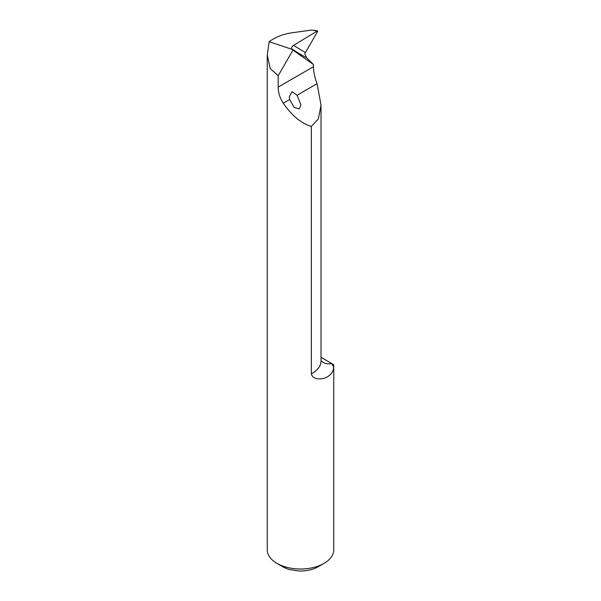 <?xml version="1.0" encoding="UTF-8"?>
<svg xmlns="http://www.w3.org/2000/svg" width="601" height="601" viewBox="0 0 601 601"><rect width="100%" height="100%" fill="white"/><g stroke="black" fill="none" stroke-linecap="round" stroke-linejoin="round"><path stroke-width="0.9" d="M276.986 563.385L282.868 566.781A24.942 14.401 0 0 0 289.855 569.62L298.442 570.95A24.942 14.401 0 0 0 318.132 566.781L324.014 563.385A33.25 19.202 180 0 1 276.986 563.385A33.25 19.202 180 0 1 267.25 549.81L267.25 55.089L270.21 68.506L278.188 75.718L278.188 87.092C278.143 92.471 279.826 97.85 283.236 103.222C292.161 115.895 301.537 123.618 311.356 126.383L311.356 373.83C312.73 380.057 321.452 379.479 325.502 377.759C330.4 375.58 333.134 372.229 333.69 367.714A43.227 24.957 0 0 0 331.805 363.575L333.585 364.597A33.25 19.202 180 0 1 333.75 366.542A33.25 19.202 180 0 1 333.69 367.714M333.75 366.542L333.75 549.81A33.25 19.202 180 0 1 324.014 563.385M317.583 30.921L311.739 30.05L291.876 32.807C282.943 34.152 275.371 37.119 269.158 41.724L267.25 55.089M311.356 126.383L318.357 118.945L321.024 105.167L317.088 83.682C314.804 77.649 313.572 72.007 313.399 66.764L313.399 64.472L306.698 57.861L304.722 53.82L317.568 31.492L317.178 31.049L317.568 31.492M289.637 99.526L289.299 96.671L292.116 91.713L297.067 95.243L300.943 104.852L299.238 108.886L294.197 107.481L289.637 99.526L283.236 103.222M321.024 357.347L331.805 363.575A13.305 10.225 -31.8 0 1 321.024 360.465M278.188 75.718L292.972 50.116L313.399 64.472M292.972 50.116L291.958 48.959C291.267 47.749 291.808 46.547 293.604 45.338L317.178 31.049L311.739 30.05M292.349 49.44L269.158 41.724M278.188 87.092L313.399 66.764M297.067 95.243L317.088 83.682M321.024 105.167L321.024 361.111A29.93 17.279 180 0 1 311.356 373.83M291.958 48.959A1039.167 437.483 136.2 0 0 306.698 57.861M305.21 52.355A1035.839 436.078 -43.8 0 1 293.604 45.338"/></g></svg>
